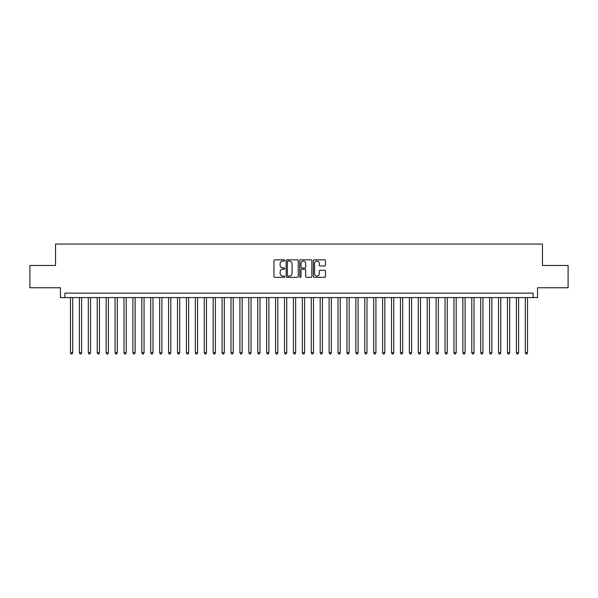 <?xml version="1.0" encoding="UTF-8"?>
<svg xmlns="http://www.w3.org/2000/svg" width="598" height="598" viewBox="0 0 598 598"><rect width="100%" height="100%" fill="white"/><g stroke="black" fill="none" stroke-linecap="round" stroke-linejoin="round"><path stroke-width="0.9" d="M284.73 260.451A0.613 0.613 0 0 0 284.117 259.838L274.818 259.838A0.875 0.875 0 0 0 273.944 260.713L273.944 276.47A0.875 0.875 0 0 0 274.818 277.345L284.117 277.345A0.613 0.613 0 0 0 284.73 276.732A0.613 0.613 0 0 0 284.117 276.119L282.914 276.119A2.803 2.803 0 0 1 280.111 273.316L280.111 272A2.803 2.803 0 0 1 282.914 269.205L284.117 269.205A0.613 0.613 0 0 0 284.73 268.592A0.613 0.613 0 0 0 284.117 267.979L282.914 267.979A2.803 2.803 0 0 1 280.111 265.176L280.111 263.86A2.803 2.803 0 0 1 282.914 261.064L284.117 261.064A0.613 0.613 0 0 0 284.73 260.451M324.579 266.005A0.875 0.875 0 0 0 325.454 265.131L325.454 260.713A0.875 0.875 0 0 0 324.579 259.838L314.256 259.838A0.875 0.875 0 0 0 313.374 260.713L313.374 276.47A0.875 0.875 0 0 0 314.256 277.345L324.579 277.345A0.875 0.875 0 0 0 325.454 276.47L325.454 271.126A0.875 0.875 0 0 0 324.579 270.251L320.162 270.251A0.875 0.875 0 0 0 319.287 271.126L319.287 273.779A2.34 2.34 0 0 1 316.947 276.119A2.34 2.34 0 0 1 314.6 273.779L314.6 263.404A2.34 2.34 0 0 1 316.947 261.064A2.34 2.34 0 0 1 319.287 263.404L319.287 265.131A0.875 0.875 0 0 0 320.162 266.005L324.579 266.005M533.095 297.572L537.557 297.572L537.557 287.765L568.1 287.765L568.1 265.467L542.461 265.467L542.461 244.066L55.539 244.066L55.539 265.467L29.9 265.467L29.9 287.765L60.443 287.765L60.443 297.572L533.095 297.572L533.095 293.117L64.905 293.117L64.905 297.572M298.238 260.713A0.875 0.875 0 0 0 297.356 259.838L287.033 259.838A0.875 0.875 0 0 0 286.15 260.713L286.15 276.47A0.875 0.875 0 0 0 287.033 277.345L297.356 277.345A0.875 0.875 0 0 0 298.238 276.47L298.238 260.713M300.644 259.838L310.967 259.838A0.875 0.875 0 0 1 311.85 260.713L311.85 276.47A0.875 0.875 0 0 1 310.967 277.345L306.55 277.345A0.875 0.875 0 0 1 305.675 276.47L305.675 270.079A0.875 0.875 0 0 0 304.801 269.205L301.87 269.205A0.875 0.875 0 0 0 300.988 270.079L300.988 276.732A0.613 0.613 0 0 1 300.375 277.345A0.613 0.613 0 0 1 299.762 276.732L299.762 260.713A0.875 0.875 0 0 1 300.644 259.838M287.989 261.064A0.613 0.613 0 0 0 287.376 261.677L287.376 275.506A0.613 0.613 0 0 0 287.989 276.119L289.26 276.119A2.803 2.803 0 0 0 292.063 273.316L292.063 263.86A2.803 2.803 0 0 0 289.26 261.064L287.989 261.064M305.675 263.449A2.34 2.34 0 0 0 303.336 261.102A2.34 2.34 0 0 0 300.988 263.449L300.988 267.104A0.875 0.875 0 0 0 301.87 267.979L304.801 267.979A0.875 0.875 0 0 0 305.675 267.104L305.675 263.449M70.474 297.572L70.474 352.775L72.709 352.775L72.709 297.572M72.709 352.775L72.037 353.934L71.147 353.934L70.474 352.775M79.392 297.572L79.392 352.775L81.627 352.775L81.627 297.572M81.627 352.775L80.954 353.934L80.065 353.934L79.392 352.775M88.31 297.572L88.31 352.775L90.545 352.775L90.545 297.572M90.545 352.775L89.872 353.934L88.982 353.934L88.31 352.775M97.227 297.572L97.227 352.775L99.462 352.775L99.462 297.572M99.462 352.775L98.79 353.934L97.9 353.934L97.227 352.775M106.145 297.572L106.145 352.775L108.38 352.775L108.38 297.572M108.38 352.775L107.707 353.934L106.818 353.934L106.145 352.775M115.07 297.572L115.07 352.775L117.298 352.775L117.298 297.572M117.298 352.775L116.625 353.934L115.735 353.934L115.07 352.775M123.988 297.572L123.988 352.775L126.215 352.775L126.215 297.572M126.215 352.775L125.543 353.934L124.653 353.934L123.988 352.775M132.906 297.572L132.906 352.775L135.133 352.775L135.133 297.572M135.133 352.775L134.46 353.934L133.571 353.934L132.906 352.775M141.823 297.572L141.823 352.775L144.051 352.775L144.051 297.572M144.051 352.775L143.378 353.934L142.488 353.934L141.823 352.775M150.741 297.572L150.741 352.775L152.968 352.775L152.968 297.572M152.968 352.775L152.296 353.934L151.406 353.934L150.741 352.775M159.659 297.572L159.659 352.775L161.886 352.775L161.886 297.572M161.886 352.775L161.221 353.934L160.324 353.934L159.659 352.775M168.576 297.572L168.576 352.775L170.804 352.775L170.804 297.572M170.804 352.775L170.138 353.934L169.241 353.934L168.576 352.775M177.494 297.572L177.494 352.775L179.721 352.775L179.721 297.572M179.721 352.775L179.056 353.934L178.159 353.934L177.494 352.775M186.412 297.572L186.412 352.775L188.639 352.775L188.639 297.572M188.639 352.775L187.974 353.934L187.077 353.934L186.412 352.775M195.329 297.572L195.329 352.775L197.557 352.775L197.557 297.572M197.557 352.775L196.892 353.934L195.995 353.934L195.329 352.775M204.247 297.572L204.247 352.775L206.474 352.775L206.474 297.572M206.474 352.775L205.809 353.934L204.912 353.934L204.247 352.775M213.165 297.572L213.165 352.775L215.392 352.775L215.392 297.572M215.392 352.775L214.727 353.934L213.83 353.934L213.165 352.775M222.082 297.572L222.082 352.775L224.31 352.775L224.31 297.572M224.31 352.775L223.645 353.934L222.755 353.934L222.082 352.775M231 297.572L231 352.775L233.227 352.775L233.227 297.572M233.227 352.775L232.562 353.934L231.673 353.934L231 352.775M239.918 297.572L239.918 352.775L242.145 352.775L242.145 297.572M242.145 352.775L241.48 353.934L240.59 353.934L239.918 352.775M248.835 297.572L248.835 352.775L251.063 352.775L251.063 297.572M251.063 352.775L250.398 353.934L249.508 353.934L248.835 352.775M257.753 297.572L257.753 352.775L259.981 352.775L259.981 297.572M259.981 352.775L259.315 353.934L258.426 353.934L257.753 352.775M266.671 297.572L266.671 352.775L268.898 352.775L268.898 297.572M268.898 352.775L268.233 353.934L267.343 353.934L266.671 352.775M275.588 297.572L275.588 352.775L277.823 352.775L277.823 297.572M277.823 352.775L277.151 353.934L276.261 353.934L275.588 352.775M284.506 297.572L284.506 352.775L286.741 352.775L286.741 297.572M286.741 352.775L286.068 353.934L285.179 353.934L284.506 352.775M293.424 297.572L293.424 352.775L295.659 352.775L295.659 297.572M295.659 352.775L294.986 353.934L294.096 353.934L293.424 352.775M302.341 297.572L302.341 352.775L304.576 352.775L304.576 297.572M304.576 352.775L303.904 353.934L303.014 353.934L302.341 352.775M311.259 297.572L311.259 352.775L313.494 352.775L313.494 297.572M313.494 352.775L312.821 353.934L311.932 353.934L311.259 352.775M320.177 297.572L320.177 352.775L322.412 352.775L322.412 297.572M322.412 352.775L321.739 353.934L320.849 353.934L320.177 352.775M329.102 297.572L329.102 352.775L331.329 352.775L331.329 297.572M331.329 352.775L330.657 353.934L329.767 353.934L329.102 352.775M338.019 297.572L338.019 352.775L340.247 352.775L340.247 297.572M340.247 352.775L339.574 353.934L338.685 353.934L338.019 352.775M346.937 297.572L346.937 352.775L349.165 352.775L349.165 297.572M349.165 352.775L348.492 353.934L347.602 353.934L346.937 352.775M355.855 297.572L355.855 352.775L358.082 352.775L358.082 297.572M358.082 352.775L357.41 353.934L356.52 353.934L355.855 352.775M364.773 297.572L364.773 352.775L367 352.775L367 297.572M367 352.775L366.327 353.934L365.438 353.934L364.773 352.775M373.69 297.572L373.69 352.775L375.918 352.775L375.918 297.572M375.918 352.775L375.245 353.934L374.355 353.934L373.69 352.775M382.608 297.572L382.608 352.775L384.835 352.775L384.835 297.572M384.835 352.775L384.17 353.934L383.273 353.934L382.608 352.775M391.526 297.572L391.526 352.775L393.753 352.775L393.753 297.572M393.753 352.775L393.088 353.934L392.191 353.934L391.526 352.775M400.443 297.572L400.443 352.775L402.671 352.775L402.671 297.572M402.671 352.775L402.005 353.934L401.109 353.934L400.443 352.775M409.361 297.572L409.361 352.775L411.588 352.775L411.588 297.572M411.588 352.775L410.923 353.934L410.026 353.934L409.361 352.775M418.279 297.572L418.279 352.775L420.506 352.775L420.506 297.572M420.506 352.775L419.841 353.934L418.944 353.934L418.279 352.775M427.196 297.572L427.196 352.775L429.424 352.775L429.424 297.572M429.424 352.775L428.759 353.934L427.862 353.934L427.196 352.775M436.114 297.572L436.114 352.775L438.341 352.775L438.341 297.572M438.341 352.775L437.676 353.934L436.779 353.934L436.114 352.775M445.032 297.572L445.032 352.775L447.259 352.775L447.259 297.572M447.259 352.775L446.594 353.934L445.704 353.934L445.032 352.775M453.949 297.572L453.949 352.775L456.177 352.775L456.177 297.572M456.177 352.775L455.512 353.934L454.622 353.934L453.949 352.775M462.867 297.572L462.867 352.775L465.095 352.775L465.095 297.572M465.095 352.775L464.429 353.934L463.54 353.934L462.867 352.775M471.785 297.572L471.785 352.775L474.012 352.775L474.012 297.572M474.012 352.775L473.347 353.934L472.457 353.934L471.785 352.775M480.702 297.572L480.702 352.775L482.93 352.775L482.93 297.572M482.93 352.775L482.265 353.934L481.375 353.934L480.702 352.775M489.62 297.572L489.62 352.775L491.855 352.775L491.855 297.572M491.855 352.775L491.182 353.934L490.293 353.934L489.62 352.775M498.538 297.572L498.538 352.775L500.773 352.775L500.773 297.572M500.773 352.775L500.1 353.934L499.21 353.934L498.538 352.775M507.455 297.572L507.455 352.775L509.69 352.775L509.69 297.572M509.69 352.775L509.018 353.934L508.128 353.934L507.455 352.775M516.373 297.572L516.373 352.775L518.608 352.775L518.608 297.572M518.608 352.775L517.935 353.934L517.046 353.934L516.373 352.775M525.291 297.572L525.291 352.775L527.526 352.775L527.526 297.572M527.526 352.775L526.853 353.934L525.963 353.934L525.291 352.775"/></g></svg>
